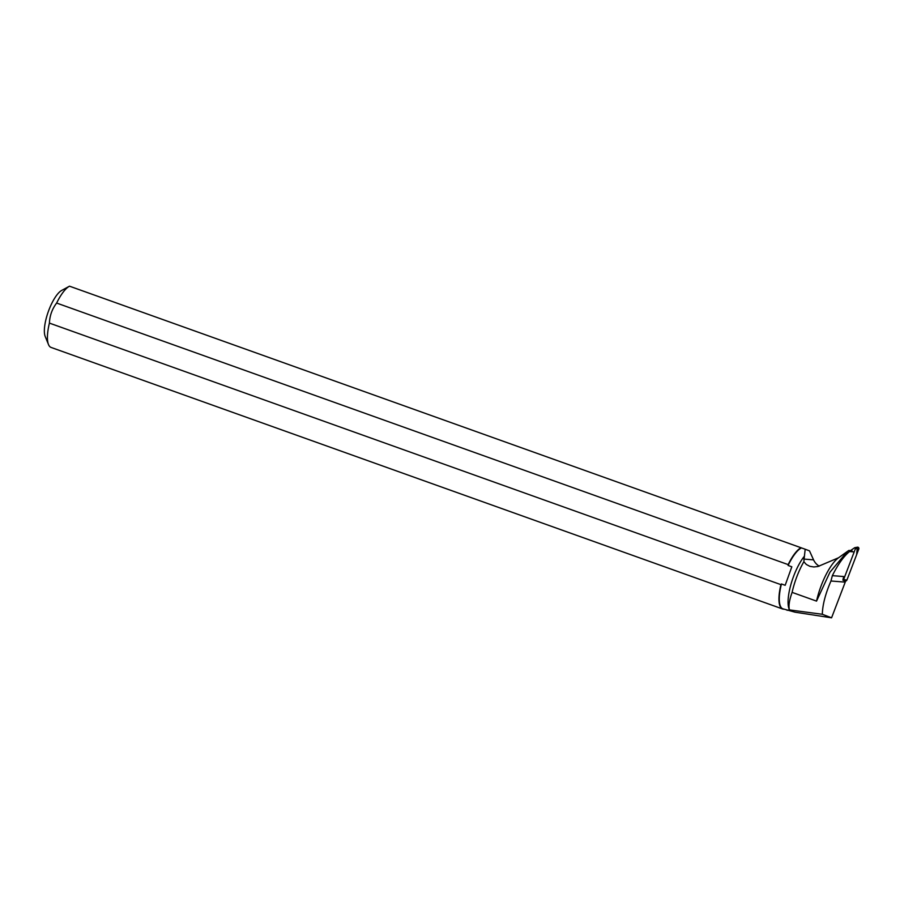 <?xml version="1.0" encoding="UTF-8"?>
<svg xmlns="http://www.w3.org/2000/svg" width="904" height="904" viewBox="0 0 904 904"><rect width="100%" height="100%" fill="white"/><g stroke="black" fill="none" stroke-linecap="round" stroke-linejoin="round"><path stroke-width="1.36" d="M851.975 550.683L848.89 550.446L849.568 551.542C843.805 556.175 838.064 564.209 832.347 575.656L843.816 576.56A14.464 13.662 94.5 0 0 842.923 580.187L843.364 579.882A0.644 0.61 -85.5 0 0 843.601 579.577L855.478 548.558A0.644 0.61 -85.5 0 0 854.585 547.779L850.551 550.57M858.8 549.044L846.912 580.052A1.367 1.288 94.5 0 1 846.426 580.684L845.263 581.498L846.912 580.052L856.608 554.751L857.365 547.191A1.367 1.288 94.5 0 1 858.8 549.044L855.478 548.558M849.568 551.542L853.297 551.836M789.508 610.019L789.124 609.093A32.521 10.215 -70.3 0 1 804.413 556.186L805.193 549.236L809.487 550.852L813.566 559.858A14.464 13.662 -85.5 0 0 819.25 566.153M842.923 580.187L845.274 581.204A14.464 13.662 -85.5 0 0 845.24 582.131L831.567 617.816L795.023 612.177L782.909 608.821A32.521 10.215 -70.3 0 1 781.44 583.961L785.169 585.295L791.825 566.797L788.096 565.463A32.521 10.215 -70.3 0 1 801.498 547.914L805.193 549.236M787.068 610.302L789.463 609.906C788.356 606.256 789.237 600.414 792.107 592.38L816.538 601.115A37.516 11.775 109.7 0 1 838.437 557.858L847.489 551.372L829.974 572.153L816.538 601.115M838.607 557.745L817.996 566.492L813.849 566.966L809.837 566.311L806.345 564.48L803.848 561.757A37.516 11.775 109.7 0 0 792.107 592.38M848.799 550.491L847.489 551.372M801.023 547.734L69.506 286.184A32.781 10.294 109.7 0 0 69.325 286.285A32.781 10.294 109.7 0 0 56.636 303.055L788.152 564.604A32.781 10.294 -70.3 0 1 801.023 547.734L801.498 547.914M803.848 561.757L804.413 556.186M813.566 559.858L803.792 559.079M831.567 617.816L822.324 614.279C822.538 604.957 825.409 593.86 830.957 581.001L832.347 575.656M822.324 614.279L789.463 609.906M783.892 609.172A32.781 10.294 -70.3 0 1 782.593 608.98A32.781 10.294 -70.3 0 1 780.932 584.651L781.44 583.961M780.932 584.651L49.415 323.101A32.781 10.294 109.7 0 0 48.5 344.548A32.781 10.294 109.7 0 0 51.076 347.43L782.593 608.98M788.096 565.463L788.152 564.604M69.325 286.285L61.653 290.444A25.888 8.125 109.7 0 0 48.307 311.62A25.888 8.125 109.7 0 0 45.2 336.457L48.5 344.548M49.415 323.101C49.731 315.666 52.127 308.987 56.636 303.055M785.169 585.295L791.825 566.797M830.957 581.001L845.24 582.131M843.601 579.577L846.912 580.052M846.426 580.684L843.364 579.882M854.811 547.688L857.387 547.191"/></g></svg>
